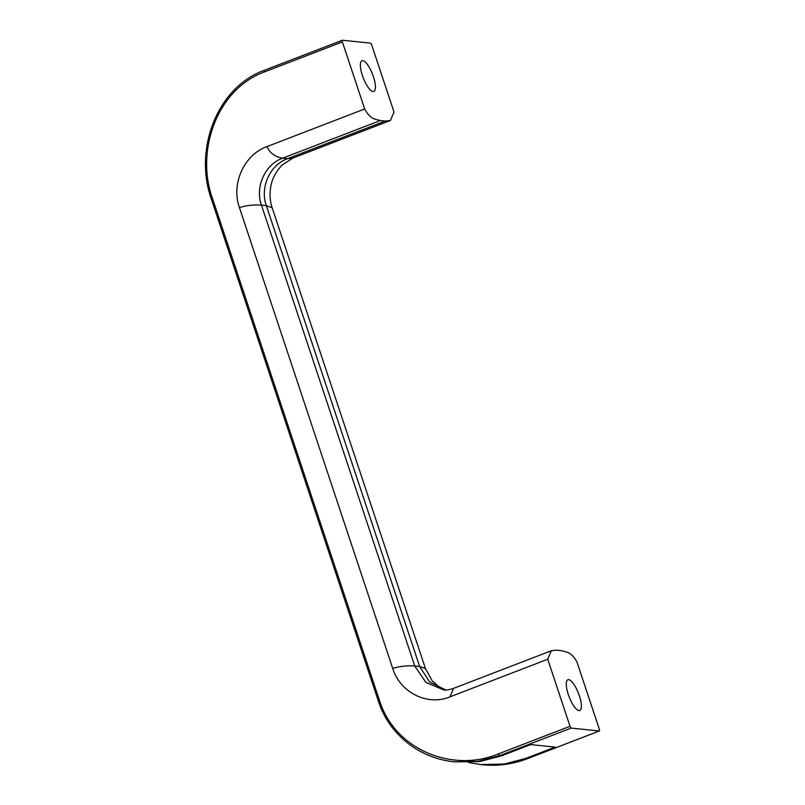 <?xml version="1.0" encoding="UTF-8"?>
<svg xmlns="http://www.w3.org/2000/svg" width="805" height="805" viewBox="0 0 805 805"><rect width="100%" height="100%" fill="white"/><g stroke="black" fill="none" stroke-linecap="round" stroke-linejoin="round"><path stroke-width="1.21" d="M362.401 75.529A16.482 4.991 68.9 0 0 373.822 91.478A16.482 4.991 68.9 0 0 373.399 76.656A16.482 4.991 68.9 0 0 361.978 60.707A16.482 4.991 68.9 0 0 362.401 75.529M568.33 694.574A16.482 4.991 68.9 0 0 579.751 710.523A16.482 4.991 68.9 0 0 579.328 695.711A16.482 4.991 68.9 0 0 567.907 679.762A16.482 4.991 68.9 0 0 568.33 694.574M468.57 762.496L480.666 764.559L504.222 764.056L525.816 758.401L527.647 758.592L599.323 730.98A1.831 0.553 68.9 0 0 599.413 730.97A1.831 0.553 68.9 0 0 599.363 729.33L577.054 662.263C571.278 651.456 565.764 652.01 561.397 650.682L556.507 650.178L551.314 650.742L547.722 659.235L449.975 696.878C427.546 706.216 400.115 692.602 392.749 668.492L239.447 207.64C230.914 183.973 244.086 154.721 266.928 146.621L364.675 108.967L342.367 41.91L264.171 72.027C216.787 89.456 195.323 151.249 212.54 198.604L379.578 700.722C395.446 750.743 453.467 772.74 498.345 753.903L570.031 726.301L547.722 659.235M570.031 726.301A1.831 0.553 68.9 0 0 571.208 728.082L499.533 755.694L501.364 755.875L530.686 744.585L555.138 747.11L525.816 758.401M599.323 730.98L571.208 728.082M445.698 689.976L429.669 681.956L419.636 666.49L266.334 205.647C259.774 187.434 269.906 164.934 287.476 158.706L385.213 121.052L390.415 120.488L394.007 111.996L371.699 44.939A1.831 0.553 68.9 0 0 370.511 43.148L342.397 40.25A1.831 0.553 68.9 0 0 342.316 40.26A1.831 0.553 68.9 0 0 342.367 41.91M364.675 108.967C370.441 119.774 375.955 119.221 380.322 120.549L282.585 158.193C265.016 164.431 254.883 186.931 261.444 205.134L414.746 665.987L425.855 682.378L443.575 689.875C445.507 690.378 448.838 689.875 453.567 688.386L449.975 696.878M385.213 121.052L380.322 120.549M501.364 755.875L479.77 761.54L454.392 761.852L477.939 761.349L499.533 755.694L498.345 753.903M390.415 120.488L292.668 158.142L282.022 165.136C275.823 171.817 272.11 178.78 270.893 186.036C269.444 193.542 269.866 200.777 272.16 207.76L266.334 205.647L261.444 205.134C253.444 204.621 246.119 205.446 239.447 207.64M292.668 158.142L287.476 158.706L282.585 158.193C274.988 156.784 269.776 152.92 266.928 146.621M272.16 207.76L425.463 668.603L419.636 666.49L414.746 665.987C406.746 665.463 399.421 666.298 392.749 668.492M212.54 198.604L211.423 199.248C193.633 150.082 216.746 87.453 264.121 70.377L342.246 40.31M527.798 758.531L527.728 758.582C513.047 764.207 497.973 766.269 482.507 764.75L506.053 764.247L527.728 758.582L599.413 730.97M379.578 700.722L378.451 701.356C384.659 720.405 396.543 735.851 414.102 747.704C426.489 755.643 439.912 760.363 454.392 761.852M264.201 70.367L264.171 72.027M482.507 764.75L480.666 764.559M378.451 701.356L211.413 199.248M264.121 70.377L342.316 40.26M551.314 650.742L453.567 688.386M425.463 668.603L432.235 680.879L439.651 687.309L446.03 689.966"/></g></svg>
